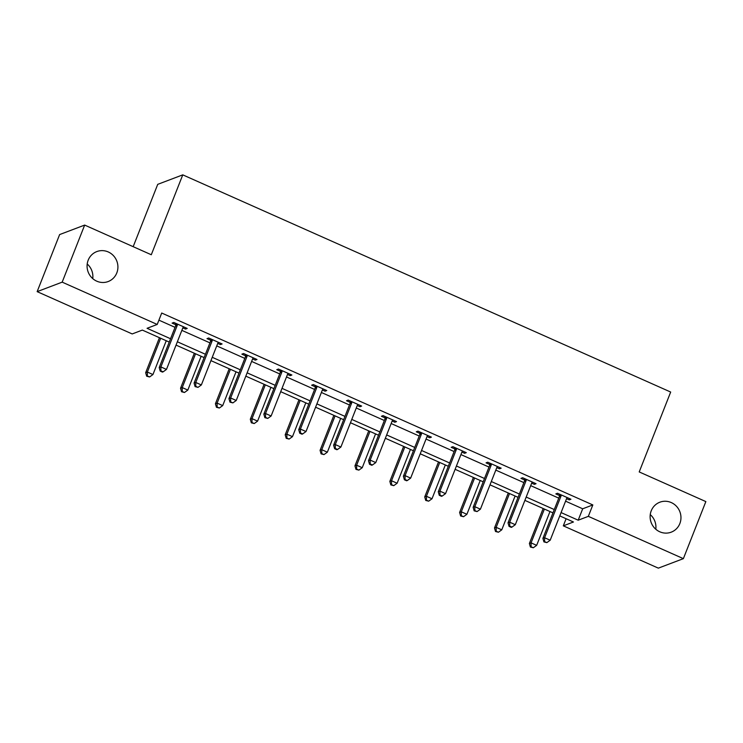 <?xml version="1.0" encoding="UTF-8"?>
<svg xmlns="http://www.w3.org/2000/svg" width="743" height="743" viewBox="0 0 743 743"><rect width="100%" height="100%" fill="white"/><g stroke="black" fill="none" stroke-linecap="round" stroke-linejoin="round"><path stroke-width="1.11" d="M116.8 272.932A16.021 15.334 -110.8 0 1 108.172 281.541A16.021 15.334 -110.8 0 1 91.556 277.464A16.021 15.334 -110.8 0 1 88.185 260.189A16.021 15.334 -110.8 0 1 96.813 251.58A16.021 15.334 -110.8 0 1 113.428 255.648A16.021 15.334 -110.8 0 1 116.8 272.932M679.854 523.555A16.021 15.334 -110.8 0 1 671.217 532.164A16.021 15.334 -110.8 0 1 654.602 528.087A16.021 15.334 -110.8 0 1 651.23 510.812A16.021 15.334 -110.8 0 1 659.868 502.203A16.021 15.334 -110.8 0 1 676.474 506.28A16.021 15.334 -110.8 0 1 679.854 523.555M87.2 263.988A16.021 15.334 -110.8 0 1 92.745 278.616M650.255 514.611A16.021 15.334 -110.8 0 1 655.8 529.239M133.173 246.685L157.73 184.348L182.769 174.856L670.678 392.044L639.212 471.935L705.85 501.59L683.374 558.652L658.335 568.144L563.305 525.84L573.457 521.995L559.767 515.902M566.11 518.725L563.305 525.84M169.237 342.068L142.331 330.087L132.189 333.941L37.15 291.637L62.18 282.145L157.219 324.45L147.068 328.295L170.546 338.743M62.18 282.145L84.665 225.083L59.626 234.574L37.15 291.637M565.572 501.172L582.688 508.788L592.83 504.943L161.714 313.035L157.219 324.45M158.909 320.149L175.042 327.338M181.859 330.366L209.925 342.867M216.742 345.894L244.809 358.386M251.626 361.423L279.693 373.915M286.51 376.952L314.577 389.443M321.394 392.48L349.461 404.972M356.278 408.009L384.345 420.501M391.152 423.529L419.228 436.03M426.036 439.057L454.112 451.549M460.92 454.586L488.996 467.078M495.804 470.115L523.871 482.606M530.688 485.643L558.755 498.135M567.318 497.624L567.048 497.903A2.508 2.396 69.2 0 0 566.556 498.683L569.24 499.872L570.93 499.231L557.519 493.259L555.829 493.9L559.442 495.516M532.434 482.096L532.164 482.374A2.508 2.396 69.2 0 0 531.672 483.154L534.356 484.343L536.047 483.702L522.635 477.73L520.945 478.371L524.558 479.987M497.55 466.567L497.281 466.845A2.508 2.396 69.2 0 0 496.788 467.626L499.472 468.824L501.172 468.183L487.752 462.211L486.061 462.852L489.683 464.459M462.666 451.038L462.397 451.317A2.508 2.396 69.2 0 0 461.905 452.097L464.589 453.295L466.288 452.654L452.868 446.682L451.177 447.323L454.8 448.93M427.782 435.509L427.522 435.788A2.508 2.396 69.2 0 0 427.021 436.568L429.714 437.766L431.404 437.125L417.984 431.154L416.294 431.794L419.916 433.401M392.898 419.99L392.638 420.259A2.508 2.396 69.2 0 0 392.137 421.04L394.83 422.238L396.521 421.597L383.1 415.625L381.41 416.266L385.032 417.882M358.015 404.461L357.754 404.731A2.508 2.396 69.2 0 0 357.253 405.511L359.946 406.709L361.637 406.068L348.216 400.096L346.526 400.737L350.148 402.353M323.131 388.933L322.871 389.211A2.508 2.396 69.2 0 0 322.369 389.991L325.062 391.18L326.753 390.539L313.332 384.568L311.642 385.208L315.264 386.824M288.247 373.404L287.987 373.683A2.508 2.396 69.2 0 0 287.485 374.463L290.179 375.661L291.869 375.02L278.449 369.048L276.758 369.689L280.38 371.296M253.363 357.875L253.103 358.154A2.508 2.396 69.2 0 0 252.601 358.934L255.295 360.132L256.985 359.491L243.565 353.519L241.874 354.16L245.496 355.767M218.479 342.347L218.219 342.625A2.508 2.396 69.2 0 0 217.718 343.405L220.411 344.603L222.101 343.963L208.681 337.991L206.991 338.632L210.613 340.238M183.595 326.827L183.335 327.096A2.508 2.396 69.2 0 0 182.834 327.877L185.527 329.075L187.217 328.434L173.806 322.462L172.107 323.103L175.729 324.71M84.665 225.083L151.293 254.747L182.769 174.856M592.83 504.943L588.335 516.348L683.374 558.652M561.076 512.577L578.193 520.202L588.335 516.348M177.363 341.78L205.43 354.272M212.247 357.309L240.314 369.8M247.131 372.837L275.198 385.329M282.015 388.366L310.082 400.858M316.899 403.886L344.966 416.386M351.783 419.414L379.849 431.915M386.657 434.943L414.733 447.435M421.541 450.472L449.617 462.963M456.425 466L484.492 478.492M491.309 481.529L519.376 494.021M526.193 497.058L554.259 509.549M552.959 512.865L524.883 500.373M518.075 497.346L489.999 484.845M483.191 481.817L455.115 469.316M448.308 466.288L420.241 453.797M413.424 450.76L385.357 438.268M378.54 435.231L350.473 422.739M343.656 419.702L315.589 407.21M308.772 404.173L280.705 391.682M273.888 388.654L245.822 376.153M239.005 373.125L210.938 360.624M204.121 357.597L176.054 345.105M582.688 508.788L578.193 520.202M569.714 498.692L569.24 499.872M534.83 483.164L534.356 484.343M499.946 467.635L499.472 468.824M465.062 452.106L464.589 453.295M430.178 436.578L429.714 437.766M395.295 421.049L394.83 422.238M360.411 405.529L359.946 406.709M325.527 390.001L325.062 391.18M290.643 374.472L290.179 375.661M255.759 358.943L255.295 360.132M220.875 343.415L220.411 344.603M185.991 327.886L185.527 329.075M560.965 496.194L559.275 496.835L542.91 538.378L544.6 537.737L560.965 496.194A2.508 2.396 69.2 0 0 561.141 495.265L561.141 494.875M544.6 541.638L543.922 541.898L546.839 542.631L544.6 541.638L544.6 537.737L550.191 540.217L566.556 498.683M559.275 496.835A2.508 2.396 69.2 0 0 559.442 495.906L559.442 494.123M542.91 538.378L543.922 541.898M546.839 542.631L550.191 540.217M543.161 508.509L529.378 543.505L531.069 542.864L536.66 545.353L549.978 511.546M544.387 509.057L531.069 542.864L531.069 546.764L530.391 547.024L533.307 547.758L531.069 546.764M536.66 545.353L533.307 547.758M530.391 547.024L529.378 543.505M526.081 480.665L524.391 481.306L508.026 522.849L509.717 522.208L526.081 480.665A2.508 2.396 69.2 0 0 526.258 479.737L526.258 479.346M509.717 526.109L509.039 526.369L511.277 527.363L511.955 527.103L509.717 526.109L509.717 522.208L515.308 524.697L531.672 483.154M524.391 481.306A2.508 2.396 69.2 0 0 524.558 480.377L524.558 478.594M508.026 522.849L509.039 526.369M511.955 527.103L515.308 524.697M491.197 465.137L489.507 465.777L473.142 507.32L474.833 506.68L491.197 465.137A2.508 2.396 69.2 0 0 491.374 464.208L491.374 463.818M474.833 510.58L474.155 510.84L477.071 511.583L474.833 510.58L474.833 506.68L480.424 509.169L496.788 467.626M489.507 465.777A2.508 2.396 69.2 0 0 489.683 464.849L489.674 463.065M473.142 507.32L474.155 510.84M477.071 511.583L480.424 509.169M508.277 492.98L494.494 527.976L496.185 527.335L501.776 529.824L515.094 496.018M509.503 493.528L496.185 527.335L496.185 531.236L495.507 531.496L498.423 532.239L496.185 531.236M501.776 529.824L498.423 532.239M495.507 531.496L494.494 527.976M473.393 477.452L459.611 512.447L461.301 511.806L466.892 514.295L480.21 480.489M474.619 478L461.301 511.806L461.301 515.707L460.623 515.967L463.539 516.71L461.301 515.707M466.892 514.295L463.539 516.71M460.623 515.967L459.611 512.447M456.313 449.608L454.623 450.249L438.259 491.792L439.949 491.151L456.313 449.608A2.508 2.396 69.2 0 0 456.49 448.688L456.49 448.289M439.949 495.061L439.271 495.312L441.509 496.305L442.187 496.055L439.949 495.061L439.949 491.151L445.54 493.64L461.905 452.097M454.623 450.249A2.508 2.396 69.2 0 0 454.8 449.329L454.8 447.537M438.259 491.792L439.271 495.312M442.187 496.055L445.54 493.64M421.43 434.079L419.739 434.72L403.375 476.263L405.065 475.622L421.43 434.079A2.508 2.396 69.2 0 0 421.606 433.16L421.606 432.76M405.065 479.532L404.387 479.783L406.625 480.777L407.303 480.526L405.065 479.532L405.065 475.622L410.656 478.111L427.021 436.568M419.739 434.72A2.508 2.396 69.2 0 0 419.916 433.801L419.916 432.008M403.375 476.263L404.387 479.783M407.303 480.526L410.656 478.111M386.546 418.55L384.855 419.191L368.491 460.734L370.181 460.093L386.546 418.55A2.508 2.396 69.2 0 0 386.722 417.631L386.722 417.241M370.181 464.004L369.503 464.254L371.741 465.257L372.419 464.997L370.181 464.004L370.181 460.093L375.772 462.583L392.137 421.04M384.855 419.191A2.508 2.396 69.2 0 0 385.032 418.272L385.032 416.479M368.491 460.734L369.503 464.254M372.419 464.997L375.772 462.583M438.509 461.923L424.727 496.918L426.417 496.278L432.008 498.767L445.326 464.96M439.735 462.471L426.417 496.278L426.417 500.188L425.739 500.438L428.655 501.181L426.417 500.188M432.008 498.767L428.655 501.181M425.739 500.438L424.727 496.918M403.625 446.404L389.843 481.39L391.533 480.749L397.124 483.238L410.442 449.431M404.851 446.942L391.533 480.749L391.533 484.659L390.855 484.91L393.771 485.653L391.533 484.659M397.124 483.238L393.771 485.653M390.855 484.91L389.843 481.39M368.742 430.875L354.959 465.861L356.649 465.22L362.24 467.709L375.559 433.903M369.968 431.414L356.649 465.22L356.649 469.13L355.981 469.39L358.888 470.124L356.649 469.13M362.24 467.709L358.888 470.124M355.981 469.39L354.959 465.861M351.662 403.031L349.972 403.672L333.607 445.206L335.297 444.565L351.662 403.031A2.508 2.396 69.2 0 0 351.838 402.102L351.838 401.712M335.297 448.475L334.629 448.735L336.858 449.729L337.536 449.469L335.297 448.475L335.297 444.565L340.888 447.054L357.253 405.511M349.972 403.672A2.508 2.396 69.2 0 0 350.148 402.743L350.148 400.96M333.607 445.206L334.629 448.735M337.536 449.469L340.888 447.054M333.858 415.346L320.075 450.342L321.765 449.701L327.357 452.181L340.675 418.374M335.084 415.894L321.765 449.701L321.765 453.601L321.097 453.862L324.004 454.595L321.765 453.601M327.357 452.181L324.004 454.595M321.097 453.862L320.075 450.342M316.778 387.502L315.088 388.143L298.723 429.686L300.413 429.045L316.778 387.502A2.508 2.396 69.2 0 0 316.955 386.574L316.955 386.184M300.413 432.946L299.745 433.206L301.974 434.2L302.652 433.94L300.413 432.946L300.413 429.045L306.005 431.534L322.369 389.991M315.088 388.143A2.508 2.396 69.2 0 0 315.264 387.214L315.264 385.431M298.723 429.686L299.745 433.206M302.652 433.94L306.005 431.534M298.974 399.818L285.191 434.813L286.882 434.172L292.473 436.661L305.791 402.855M300.2 400.366L286.882 434.172L286.891 438.073L286.213 438.333L289.12 439.067L286.891 438.073M292.473 436.661L289.12 439.067M286.213 438.333L285.191 434.813M281.894 371.974L280.204 372.614L263.839 414.157L265.53 413.517L281.894 371.974A2.508 2.396 69.2 0 0 282.071 371.045L282.071 370.655M265.539 417.417L264.861 417.677L267.768 418.411L265.539 417.417L265.53 413.517L271.121 416.006L287.485 374.463M280.204 372.614A2.508 2.396 69.2 0 0 280.38 371.686L280.38 369.903M263.839 414.157L264.861 417.677M267.768 418.411L271.121 416.006M264.099 384.289L250.307 419.284L251.998 418.643L257.589 421.132L270.907 387.326M265.316 384.837L251.998 418.643L252.007 422.544L251.329 422.804L254.236 423.547L252.007 422.544M257.589 421.132L254.236 423.547M251.329 422.804L250.307 419.284M247.01 356.445L245.32 357.086L228.955 398.629L230.655 397.988L247.01 356.445A2.508 2.396 69.2 0 0 247.187 355.526L247.187 355.126M230.655 401.889L229.977 402.149L232.884 402.892L230.655 401.889L230.655 397.988L236.237 400.477L252.601 358.934M245.32 357.086A2.508 2.396 69.2 0 0 245.496 356.166L245.496 354.374M228.955 398.629L229.977 402.149M232.884 402.892L236.237 400.477M229.215 368.76L215.424 403.755L217.123 403.115L222.705 405.604L236.023 371.797M230.432 369.308L217.123 403.115L217.123 407.025L216.445 407.275L219.352 408.018L217.123 407.025M222.705 405.604L219.352 408.018M216.445 407.275L215.424 403.755M212.126 340.916L210.436 341.557L194.072 383.1L195.771 382.459L212.126 340.916A2.508 2.396 69.2 0 0 212.303 339.997L212.303 339.597M195.771 386.369L195.093 386.62L198 387.363L195.771 386.369L195.771 382.459L201.353 384.948L217.718 343.405M210.436 341.557A2.508 2.396 69.2 0 0 210.613 340.638L210.613 338.845M194.072 383.1L195.093 386.62M198 387.363L201.353 384.948M194.332 353.231L180.549 388.227L182.239 387.586L187.83 390.075L201.139 356.269M195.548 353.779L182.239 387.586L182.239 391.496L181.561 391.747L184.468 392.49L182.239 391.496M187.83 390.075L184.468 392.49M181.561 391.747L180.549 388.227M177.252 325.388L175.552 326.028L159.197 367.571L160.887 366.931L177.252 325.388A2.508 2.396 69.2 0 0 177.419 324.468L177.419 324.069M160.887 370.841L160.209 371.091L162.448 372.094L163.126 371.834L160.887 370.841L160.887 366.931L166.478 369.42L182.834 327.877M175.552 326.028A2.508 2.396 69.2 0 0 175.729 325.109L175.729 323.316M159.197 367.571L160.209 371.091M163.126 371.834L166.478 369.42M159.448 337.712L145.665 372.698L147.355 372.057L152.947 374.546L166.256 340.74M160.674 338.251L147.355 372.057L147.355 375.967L146.677 376.218L149.594 376.961L147.355 375.967M152.947 374.546L149.594 376.961M146.677 376.218L145.665 372.698M561.141 495.265L559.442 495.906M526.258 479.737L524.558 480.377M491.374 464.208L489.683 464.849M456.49 448.688L454.8 449.329M421.606 433.16L419.916 433.801M386.722 417.631L385.032 418.272M351.838 402.102L350.148 402.743M316.955 386.574L315.264 387.214M282.071 371.045L280.38 371.686M247.187 355.526L245.496 356.166M212.303 339.997L210.613 340.638M177.419 324.468L175.729 325.109"/></g></svg>
